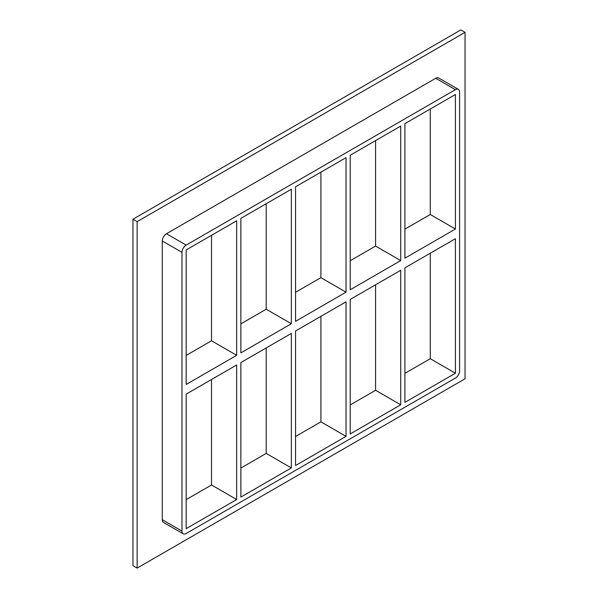 <?xml version="1.0" encoding="UTF-8"?>
<svg xmlns="http://www.w3.org/2000/svg" width="598" height="598" viewBox="0 0 598 598"><rect width="100%" height="100%" fill="white"/><g stroke="black" fill="none" stroke-linecap="round" stroke-linejoin="round"><path stroke-width="0.9" d="M291.353 323.735L240.859 352.895L240.859 218.375L291.353 189.215L291.353 323.735L266.207 309.218L240.859 323.862M291.353 467.935L240.859 497.088L240.859 362.567L291.353 333.415L291.353 467.935L266.207 453.419L266.207 347.931M236.666 355.309L186.172 384.462L186.172 249.942L236.666 220.789L236.666 355.309L211.52 340.793L186.172 355.429M211.52 235.306L211.52 340.793M211.52 379.506L211.52 484.993L236.666 499.509L186.172 528.662L186.172 394.142L236.666 364.989L236.666 499.509M346.04 292.168L295.539 321.32L295.539 186.8L346.04 157.648L346.04 292.168L320.894 277.651L295.539 292.287M346.04 436.361L295.539 465.521L295.539 330.993L346.04 301.841L346.04 436.361L320.894 421.844L320.894 316.357M266.207 203.731L266.207 309.218M350.226 289.746L350.226 155.226L400.727 126.073L400.727 260.593L350.226 289.746M350.226 433.946L350.226 299.426L400.727 270.266L400.727 404.794L350.226 433.946M320.894 172.164L320.894 277.651M400.727 404.794L375.581 390.277L350.226 404.913M295.539 436.488L320.894 421.844M240.859 468.055L266.207 453.419M186.172 499.629L211.52 484.993M375.581 284.783L375.581 390.277M375.581 140.59L375.581 246.077L350.226 260.713M404.913 229.139L430.268 214.503L430.268 109.015M404.913 373.339L430.268 358.703L430.268 253.216M458.374 89.364L438.678 77.994A5.928 3.424 120 0 0 435.718 78.286L455.414 89.663A5.928 3.424 -60 0 1 458.374 89.364A5.928 3.424 -60 0 1 459.6 92.077L459.6 370.797A5.928 3.424 -60 0 1 455.414 378.056L186.172 533.506A5.928 3.424 -60 0 1 183.205 533.797A5.928 3.424 -60 0 1 181.979 531.084L162.282 519.714A5.928 3.424 120 0 0 163.508 522.428L183.205 533.797M455.414 89.663L186.172 245.105L166.476 233.736A5.928 3.424 120 0 0 162.282 240.994L162.282 519.714M162.282 240.994L181.979 252.363A5.928 3.424 -60 0 1 186.172 245.105M181.979 252.363L181.979 531.084M455.414 229.019L404.913 258.172L404.913 123.651L455.414 94.499L455.414 229.019L430.268 214.503M455.414 238.699L455.414 373.219L404.913 402.372L404.913 267.852L455.414 238.699M375.581 246.077L400.727 260.593M430.268 358.703L455.414 373.219M465.05 32.322L137.136 221.634L137.136 568.1L465.05 378.781L465.05 32.322L460.864 29.9L132.95 219.219L132.95 565.678L137.136 568.1M435.718 78.286L166.476 233.736M132.95 219.219L137.136 221.634"/></g></svg>
